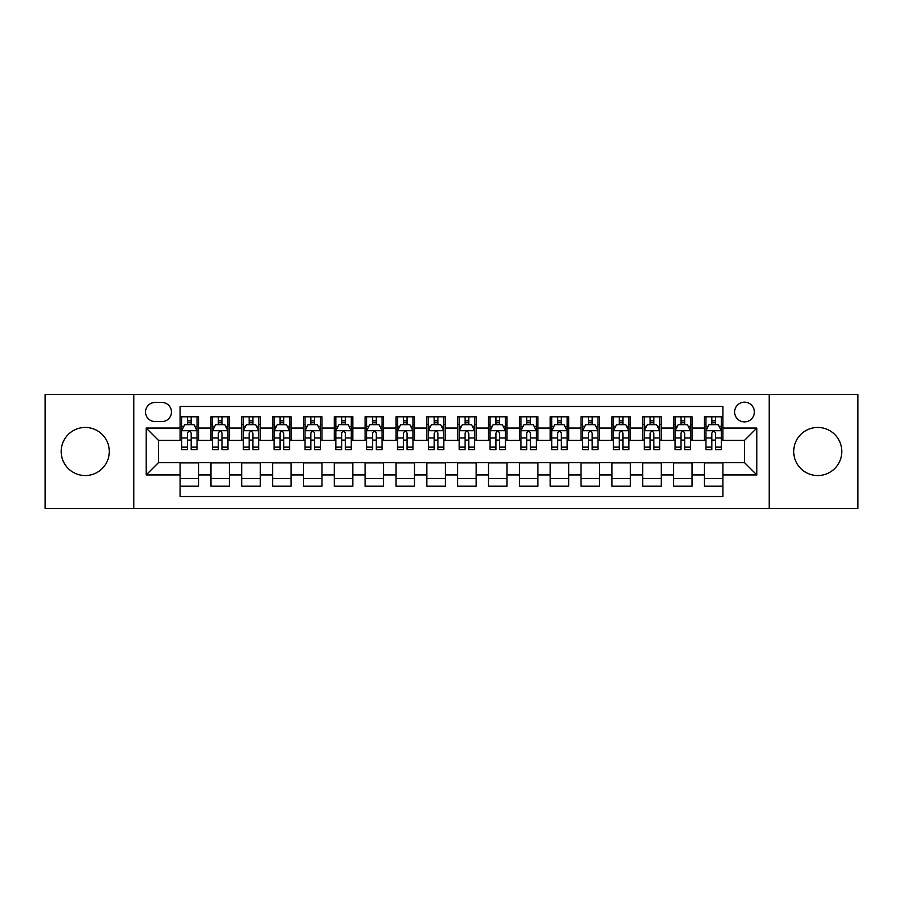 <?xml version="1.0" encoding="UTF-8"?>
<svg xmlns="http://www.w3.org/2000/svg" width="903" height="903" viewBox="0 0 903 903"><rect width="100%" height="100%" fill="white"/><g stroke="black" fill="none" stroke-linecap="round" stroke-linejoin="round"><path stroke-width="1.35" d="M817.757 427.446A24.054 24.054 0 0 0 793.703 451.5A24.054 24.054 0 0 0 817.757 475.554A24.054 24.054 0 0 0 841.81 451.5A24.054 24.054 0 0 0 817.757 427.446M85.243 427.446A24.054 24.054 0 0 0 61.19 451.5A24.054 24.054 0 0 0 85.243 475.554A24.054 24.054 0 0 0 109.297 451.5A24.054 24.054 0 0 0 85.243 427.446M744.501 402.151A9.865 9.865 0 0 0 734.636 412.016A9.865 9.865 0 0 0 744.501 421.893A9.865 9.865 0 0 0 754.377 412.016A9.865 9.865 0 0 0 744.501 402.151M769.175 508.558L857.85 508.558L857.85 394.442L769.175 394.442L769.175 508.558L133.825 508.558L133.825 394.442L45.15 394.442L45.15 508.558L133.825 508.558M722.919 416.802L704.408 416.802L704.408 428.056L692.07 428.056L692.07 440.393L704.408 440.393L704.408 428.056M692.07 428.056L692.07 416.802L673.57 416.802L673.57 428.056L661.233 428.056L661.233 440.393L673.57 440.393L673.57 428.056M661.233 428.056L661.233 416.802L642.722 416.802L642.722 428.056L630.384 428.056L630.384 440.393L642.722 440.393L642.722 428.056M630.384 428.056L630.384 416.802L611.884 416.802L611.884 428.056L599.547 428.056L599.547 440.393L611.884 440.393L611.884 428.056M599.547 428.056L599.547 416.802L581.035 416.802L581.035 428.056L568.698 428.056L568.698 440.393L581.035 440.393L581.035 428.056M568.698 428.056L568.698 416.802L550.198 416.802L550.198 428.056L537.861 428.056L537.861 440.393L550.198 440.393L550.198 428.056M537.861 428.056L537.861 416.802L519.349 416.802L519.349 428.056L507.012 428.056L507.012 440.393L519.349 440.393L519.349 428.056M507.012 428.056L507.012 416.802L488.512 416.802L488.512 428.056L476.174 428.056L476.174 440.393L488.512 440.393L488.512 428.056M476.174 428.056L476.174 416.802L457.663 416.802L457.663 428.056L445.337 428.056L445.337 440.393L457.663 440.393L457.663 428.056M445.337 428.056L445.337 416.802L426.826 416.802L426.826 428.056L414.488 428.056L414.488 440.393L426.826 440.393L426.826 428.056M414.488 428.056L414.488 416.802L395.988 416.802L395.988 428.056L383.651 428.056L383.651 440.393L395.988 440.393L395.988 428.056M383.651 428.056L383.651 416.802L365.139 416.802L365.139 428.056L352.802 428.056L352.802 440.393L365.139 440.393L365.139 428.056M352.802 428.056L352.802 416.802L334.302 416.802L334.302 428.056L321.965 428.056L321.965 440.393L334.302 440.393L334.302 428.056M321.965 428.056L321.965 416.802L303.453 416.802L303.453 428.056L291.116 428.056L291.116 440.393L303.453 440.393L303.453 428.056M291.116 428.056L291.116 416.802L272.616 416.802L272.616 428.056L260.278 428.056L260.278 440.393L272.616 440.393L272.616 428.056M260.278 428.056L260.278 416.802L241.767 416.802L241.767 428.056L229.43 428.056L229.43 440.393L241.767 440.393L241.767 428.056M229.43 428.056L229.43 416.802L210.93 416.802L210.93 440.393L198.592 440.393L198.592 416.802L180.081 416.802M180.081 486.198L198.592 486.198L198.592 462.607L210.93 462.607L210.93 486.198L229.43 486.198L229.43 462.607L241.767 462.607L241.767 474.944L229.43 474.944M241.767 474.944L241.767 486.198L260.278 486.198L260.278 462.607L272.616 462.607L272.616 474.944L260.278 474.944M272.616 474.944L272.616 486.198L291.116 486.198L291.116 462.607L303.453 462.607L303.453 474.944L291.116 474.944M303.453 474.944L303.453 486.198L321.965 486.198L321.965 462.607L334.302 462.607L334.302 474.944L321.965 474.944M334.302 474.944L334.302 486.198L352.802 486.198L352.802 462.607L365.139 462.607L365.139 474.944L352.802 474.944M365.139 474.944L365.139 486.198L383.651 486.198L383.651 462.607L395.988 462.607L395.988 474.944L383.651 474.944M395.988 474.944L395.988 486.198L414.488 486.198L414.488 462.607L426.826 462.607L426.826 474.944L414.488 474.944M426.826 474.944L426.826 486.198L445.337 486.198L445.337 462.607L457.663 462.607L457.663 474.944L445.337 474.944M457.663 474.944L457.663 486.198L476.174 486.198L476.174 462.607L488.512 462.607L488.512 474.944L476.174 474.944M488.512 474.944L488.512 486.198L507.012 486.198L507.012 462.607L519.349 462.607L519.349 474.944L507.012 474.944M519.349 474.944L519.349 486.198L537.861 486.198L537.861 462.607L550.198 462.607L550.198 474.944L537.861 474.944M550.198 474.944L550.198 486.198L568.698 486.198L568.698 462.607L581.035 462.607L581.035 474.944L568.698 474.944M581.035 474.944L581.035 486.198L599.547 486.198L599.547 462.607L611.884 462.607L611.884 474.944L599.547 474.944M611.884 474.944L611.884 486.198L630.384 486.198L630.384 462.607L642.722 462.607L642.722 474.944L630.384 474.944M642.722 474.944L642.722 486.198L661.233 486.198L661.233 462.607L673.57 462.607L673.57 474.944L661.233 474.944M673.57 474.944L673.57 486.198L692.07 486.198L692.07 462.607L704.408 462.607L704.408 474.944L692.07 474.944M155.102 421.588L161.885 421.588A9.561 9.561 0 0 0 171.446 412.016A9.561 9.561 0 0 0 161.885 402.456L155.102 402.456A9.561 9.561 0 0 0 145.541 412.016A9.561 9.561 0 0 0 155.102 421.588M769.175 394.442L133.825 394.442M722.919 428.056L722.919 406.474L180.081 406.474L180.081 440.393L158.499 440.393L158.499 462.607L180.081 462.607L180.081 496.526L722.919 496.526L722.919 462.607L744.501 462.607L744.501 440.393L722.919 440.393L722.919 428.056L756.838 428.056L756.838 474.944L722.919 474.944M180.081 474.944L146.162 474.944L146.162 428.056L180.081 428.056M704.408 474.944L704.408 486.198L722.919 486.198M180.081 424.512L181.627 424.512M187.485 424.512L191.188 424.512M197.046 424.512L198.592 424.512M180.081 440.088L181.627 440.088M187.485 440.088L191.188 440.088M197.046 440.088L198.592 440.088M180.081 462.912L198.592 462.912M180.081 478.488L198.592 478.488M210.93 440.088L212.476 440.088M218.334 440.088L222.036 440.088M227.895 440.088L229.43 440.088M210.93 424.512L212.476 424.512M218.334 424.512L222.036 424.512M227.895 424.512L229.43 424.512M210.93 462.912L229.43 462.912M210.93 478.488L229.43 478.488M241.767 462.912L260.278 462.912M241.767 478.488L260.278 478.488M241.767 424.512L243.313 424.512M249.172 424.512L252.874 424.512M258.732 424.512L260.278 424.512M241.767 440.088L243.313 440.088M249.172 440.088L252.874 440.088M258.732 440.088L260.278 440.088M272.616 462.912L291.116 462.912M272.616 478.488L291.116 478.488M272.616 424.512L274.151 424.512M280.02 424.512L283.711 424.512M289.581 424.512L291.116 424.512M272.616 440.088L274.151 440.088M280.02 440.088L283.711 440.088M289.581 440.088L291.116 440.088M303.453 462.912L321.965 462.912M303.453 478.488L321.965 478.488M303.453 424.512L305 424.512M310.858 424.512L314.56 424.512M320.418 424.512L321.965 424.512M303.453 440.088L305 440.088M310.858 440.088L314.56 440.088M320.418 440.088L321.965 440.088M334.302 462.912L352.802 462.912M334.302 478.488L352.802 478.488M334.302 424.512L335.837 424.512M341.695 424.512L345.397 424.512M351.267 424.512L352.802 424.512M334.302 440.088L335.837 440.088M341.695 440.088L345.397 440.088M351.267 440.088L352.802 440.088M365.139 462.912L383.651 462.912M365.139 478.488L383.651 478.488M365.139 424.512L366.686 424.512M372.544 424.512L376.246 424.512M382.104 424.512L383.651 424.512M365.139 440.088L366.686 440.088M372.544 440.088L376.246 440.088M382.104 440.088L383.651 440.088M395.988 462.912L414.488 462.912M395.988 478.488L414.488 478.488M395.988 424.512L397.523 424.512M403.381 424.512L407.084 424.512M412.942 424.512L414.488 424.512M395.988 440.088L397.523 440.088M403.381 440.088L407.084 440.088M412.942 440.088L414.488 440.088M426.826 462.912L445.337 462.912M426.826 478.488L445.337 478.488M426.826 424.512L428.372 424.512M434.23 424.512L437.932 424.512M443.791 424.512L445.337 424.512M426.826 440.088L428.372 440.088M434.23 440.088L437.932 440.088M443.791 440.088L445.337 440.088M457.663 462.912L476.174 462.912M457.663 478.488L476.174 478.488M457.663 424.512L459.209 424.512M465.068 424.512L468.77 424.512M474.628 424.512L476.174 424.512M457.663 440.088L459.209 440.088M465.068 440.088L468.77 440.088M474.628 440.088L476.174 440.088M488.512 462.912L507.012 462.912M488.512 478.488L507.012 478.488M488.512 424.512L490.058 424.512M495.916 424.512L499.619 424.512M505.477 424.512L507.012 424.512M488.512 440.088L490.058 440.088M495.916 440.088L499.619 440.088M505.477 440.088L507.012 440.088M519.349 462.912L537.861 462.912M519.349 478.488L537.861 478.488M519.349 424.512L520.896 424.512M526.754 424.512L530.456 424.512M536.314 424.512L537.861 424.512M519.349 440.088L520.896 440.088M526.754 440.088L530.456 440.088M536.314 440.088L537.861 440.088M550.198 462.912L568.698 462.912M550.198 478.488L568.698 478.488M550.198 424.512L551.733 424.512M557.602 424.512L561.305 424.512M567.163 424.512L568.698 424.512M550.198 440.088L551.733 440.088M557.602 440.088L561.305 440.088M567.163 440.088L568.698 440.088M581.035 462.912L599.547 462.912M581.035 478.488L599.547 478.488M581.035 424.512L582.582 424.512M588.44 424.512L592.142 424.512M598 424.512L599.547 424.512M581.035 440.088L582.582 440.088M588.44 440.088L592.142 440.088M598 440.088L599.547 440.088M611.884 462.912L630.384 462.912M611.884 478.488L630.384 478.488M611.884 424.512L613.419 424.512M619.289 424.512L622.98 424.512M628.849 424.512L630.384 424.512M611.884 440.088L613.419 440.088M619.289 440.088L622.98 440.088M628.849 440.088L630.384 440.088M642.722 462.912L661.233 462.912M642.722 478.488L661.233 478.488M642.722 424.512L644.268 424.512M650.126 424.512L653.828 424.512M659.687 424.512L661.233 424.512M642.722 440.088L644.268 440.088M650.126 440.088L653.828 440.088M659.687 440.088L661.233 440.088M673.57 462.912L692.07 462.912M673.57 478.488L692.07 478.488M673.57 424.512L675.105 424.512M680.964 424.512L684.666 424.512M690.524 424.512L692.07 424.512M673.57 440.088L675.105 440.088M680.964 440.088L684.666 440.088M690.524 440.088L692.07 440.088M704.408 462.912L722.919 462.912M704.408 478.488L722.919 478.488M704.408 424.512L705.954 424.512M711.812 424.512L715.515 424.512M721.373 424.512L722.919 424.512M704.408 440.088L705.954 440.088M711.812 440.088L715.515 440.088M721.373 440.088L722.919 440.088M158.499 440.393L146.162 428.056M158.499 462.607L146.162 474.944M756.838 428.056L744.501 440.393M756.838 474.944L744.501 462.607M191.188 420.809L187.485 420.809M197.046 447.132L191.188 447.132L191.188 449.649L197.046 449.649L197.046 430.833L193.964 424.67L184.709 424.67L181.627 430.833L181.627 449.649L187.485 449.649L187.485 447.132L181.627 447.132M181.627 430.833L181.627 416.802M197.046 430.833L197.046 416.802M187.485 424.67L187.485 416.802M191.188 416.802L191.188 424.67M191.188 447.132L191.188 433.147C189.957 430.776 188.727 430.776 187.485 433.147L187.485 447.132M222.036 420.809L218.334 420.809M227.895 447.132L222.036 447.132L222.036 449.649L227.895 449.649L227.895 430.833L224.813 424.67L215.557 424.67L212.476 430.833L212.476 449.649L218.334 449.649L218.334 447.132L212.476 447.132M212.476 430.833L212.476 416.802M227.895 430.833L227.895 416.802M218.334 424.67L218.334 416.802M222.036 416.802L222.036 424.67M222.036 447.132L222.036 433.147C220.795 430.776 219.564 430.776 218.334 433.147L218.334 447.132M252.874 420.809L249.172 420.809M258.732 447.132L252.874 447.132L252.874 449.649L258.732 449.649L258.732 430.833L255.651 424.67L246.395 424.67L243.313 430.833L243.313 449.649L249.172 449.649L249.172 447.132L243.313 447.132M243.313 430.833L243.313 416.802M258.732 430.833L258.732 416.802M249.172 424.67L249.172 416.802M252.874 416.802L252.874 424.67M252.874 447.132L252.874 433.147C251.644 430.776 250.413 430.776 249.172 433.147L249.172 447.132M283.711 420.809L280.02 420.809M289.581 447.132L283.711 447.132L283.711 449.649L289.581 449.649L289.581 430.833L286.488 424.67L277.244 424.67L274.151 430.833L274.151 449.649L280.02 449.649L280.02 447.132L274.151 447.132M274.151 430.833L274.151 416.802M289.581 430.833L289.581 416.802M280.02 424.67L280.02 416.802M283.711 416.802L283.711 424.67M283.711 447.132L283.711 433.147C282.481 430.776 281.251 430.776 280.02 433.147L280.02 447.132M314.56 420.809L310.858 420.809M320.418 447.132L314.56 447.132L314.56 449.649L320.418 449.649L320.418 430.833L317.337 424.67L308.081 424.67L305 430.833L305 449.649L310.858 449.649L310.858 447.132L305 447.132M305 430.833L305 416.802M320.418 430.833L320.418 416.802M310.858 424.67L310.858 416.802M314.56 416.802L314.56 424.67M314.56 447.132L314.56 433.147C313.33 430.776 312.088 430.776 310.858 433.147L310.858 447.132M345.397 420.809L341.695 420.809M351.267 447.132L345.397 447.132L345.397 449.649L351.267 449.649L351.267 430.833L348.174 424.67L338.93 424.67L335.837 430.833L335.837 449.649L341.695 449.649L341.695 447.132L335.837 447.132M335.837 430.833L335.837 416.802M351.267 430.833L351.267 416.802M341.695 424.67L341.695 416.802M345.397 416.802L345.397 424.67M345.397 447.132L345.397 433.147C344.167 430.776 342.937 430.776 341.695 433.147L341.695 447.132M376.246 420.809L372.544 420.809M382.104 447.132L376.246 447.132L376.246 449.649L382.104 449.649L382.104 430.833L379.023 424.67L369.767 424.67L366.686 430.833L366.686 449.649L372.544 449.649L372.544 447.132L366.686 447.132M366.686 430.833L366.686 416.802M382.104 430.833L382.104 416.802M372.544 424.67L372.544 416.802M376.246 416.802L376.246 424.67M376.246 447.132L376.246 433.147C375.016 430.776 373.774 430.776 372.544 433.147L372.544 447.132M407.084 420.809L403.381 420.809M412.942 447.132L407.084 447.132L407.084 449.649L412.942 449.649L412.942 430.833L409.86 424.67L400.605 424.67L397.523 430.833L397.523 449.649L403.381 449.649L403.381 447.132L397.523 447.132M397.523 430.833L397.523 416.802M412.942 430.833L412.942 416.802M403.381 424.67L403.381 416.802M407.084 416.802L407.084 424.67M407.084 447.132L407.084 433.147C405.853 430.776 404.623 430.776 403.381 433.147L403.381 447.132M437.932 420.809L434.23 420.809M443.791 447.132L437.932 447.132L437.932 449.649L443.791 449.649L443.791 430.833L440.709 424.67L431.453 424.67L428.372 430.833L428.372 449.649L434.23 449.649L434.23 447.132L428.372 447.132M428.372 430.833L428.372 416.802M443.791 430.833L443.791 416.802M434.23 424.67L434.23 416.802M437.932 416.802L437.932 424.67M437.932 447.132L437.932 433.147C436.702 430.776 435.46 430.776 434.23 433.147L434.23 447.132M468.77 420.809L465.068 420.809M474.628 447.132L468.77 447.132L468.77 449.649L474.628 449.649L474.628 430.833L471.547 424.67L462.291 424.67L459.209 430.833L459.209 449.649L465.068 449.649L465.068 447.132L459.209 447.132M459.209 430.833L459.209 416.802M474.628 430.833L474.628 416.802M465.068 424.67L465.068 416.802M468.77 416.802L468.77 424.67M468.77 447.132L468.77 433.147C467.54 430.776 466.309 430.776 465.068 433.147L465.068 447.132M499.619 420.809L495.916 420.809M505.477 447.132L499.619 447.132L499.619 449.649L505.477 449.649L505.477 430.833L502.395 424.67L493.14 424.67L490.058 430.833L490.058 449.649L495.916 449.649L495.916 447.132L490.058 447.132M490.058 430.833L490.058 416.802M505.477 430.833L505.477 416.802M495.916 424.67L495.916 416.802M499.619 416.802L499.619 424.67M499.619 447.132L499.619 433.147C498.377 430.776 497.147 430.776 495.916 433.147L495.916 447.132M530.456 420.809L526.754 420.809M536.314 447.132L530.456 447.132L530.456 449.649L536.314 449.649L536.314 430.833L533.233 424.67L523.977 424.67L520.896 430.833L520.896 449.649L526.754 449.649L526.754 447.132L520.896 447.132M520.896 430.833L520.896 416.802M536.314 430.833L536.314 416.802M526.754 424.67L526.754 416.802M530.456 416.802L530.456 424.67M530.456 447.132L530.456 433.147C529.226 430.776 527.995 430.776 526.754 433.147L526.754 447.132M561.305 420.809L557.602 420.809M567.163 447.132L561.305 447.132L561.305 449.649L567.163 449.649L567.163 430.833L564.07 424.67L554.826 424.67L551.733 430.833L551.733 449.649L557.602 449.649L557.602 447.132L551.733 447.132M551.733 430.833L551.733 416.802M567.163 430.833L567.163 416.802M557.602 424.67L557.602 416.802M561.305 416.802L561.305 424.67M561.305 447.132L561.305 433.147C560.063 430.776 558.833 430.776 557.602 433.147L557.602 447.132M592.142 420.809L588.44 420.809M598 447.132L592.142 447.132L592.142 449.649L598 449.649L598 430.833L594.919 424.67L585.663 424.67L582.582 430.833L582.582 449.649L588.44 449.649L588.44 447.132L582.582 447.132M582.582 430.833L582.582 416.802M598 430.833L598 416.802M588.44 424.67L588.44 416.802M592.142 416.802L592.142 424.67M592.142 447.132L592.142 433.147C590.912 430.776 589.682 430.776 588.44 433.147L588.44 447.132M622.98 420.809L619.289 420.809M628.849 447.132L622.98 447.132L622.98 449.649L628.849 449.649L628.849 430.833L625.756 424.67L616.512 424.67L613.419 430.833L613.419 449.649L619.289 449.649L619.289 447.132L613.419 447.132M613.419 430.833L613.419 416.802M628.849 430.833L628.849 416.802M619.289 424.67L619.289 416.802M622.98 416.802L622.98 424.67M622.98 447.132L622.98 433.147C621.749 430.776 620.519 430.776 619.289 433.147L619.289 447.132M653.828 420.809L650.126 420.809M659.687 447.132L653.828 447.132L653.828 449.649L659.687 449.649L659.687 430.833L656.605 424.67L647.349 424.67L644.268 430.833L644.268 449.649L650.126 449.649L650.126 447.132L644.268 447.132M644.268 430.833L644.268 416.802M659.687 430.833L659.687 416.802M650.126 424.67L650.126 416.802M653.828 416.802L653.828 424.67M653.828 447.132L653.828 433.147C652.598 430.776 651.356 430.776 650.126 433.147L650.126 447.132M684.666 420.809L680.964 420.809M690.524 447.132L684.666 447.132L684.666 449.649L690.524 449.649L690.524 430.833L687.443 424.67L678.187 424.67L675.105 430.833L675.105 449.649L680.964 449.649L680.964 447.132L675.105 447.132M675.105 430.833L675.105 416.802M690.524 430.833L690.524 416.802M680.964 424.67L680.964 416.802M684.666 416.802L684.666 424.67M684.666 447.132L684.666 433.147C683.436 430.776 682.205 430.776 680.964 433.147L680.964 447.132M715.515 420.809L711.812 420.809M721.373 447.132L715.515 447.132L715.515 449.649L721.373 449.649L721.373 430.833L718.291 424.67L709.036 424.67L705.954 430.833L705.954 449.649L711.812 449.649L711.812 447.132L705.954 447.132M705.954 430.833L705.954 416.802M721.373 430.833L721.373 416.802M711.812 424.67L711.812 416.802M715.515 416.802L715.515 424.67M715.515 447.132L715.515 433.147C714.284 430.776 713.043 430.776 711.812 433.147L711.812 447.132M210.93 474.944L198.592 474.944M210.93 428.056L198.592 428.056M196.967 430.686L181.706 430.686M181.627 426.363L183.862 426.363M194.811 426.363L197.046 426.363M187.485 437.989L181.627 437.989M197.046 437.989L191.188 437.989M191.188 422.773L187.485 422.773M227.816 430.686L212.544 430.686M212.476 426.363L214.711 426.363M225.66 426.363L227.895 426.363M218.334 437.989L212.476 437.989M227.895 437.989L222.036 437.989M222.036 422.773L218.334 422.773M258.653 430.686L243.392 430.686M243.313 426.363L245.548 426.363M256.497 426.363L258.732 426.363M249.172 437.989L243.313 437.989M258.732 437.989L252.874 437.989M252.874 422.773L249.172 422.773M289.502 430.686L274.23 430.686M274.151 426.363L276.386 426.363M287.346 426.363L289.581 426.363M280.02 437.989L274.151 437.989M289.581 437.989L283.711 437.989M283.711 422.773L280.02 422.773M320.339 430.686L305.079 430.686M305 426.363L307.234 426.363M318.183 426.363L320.418 426.363M310.858 437.989L305 437.989M320.418 437.989L314.56 437.989M314.56 422.773L310.858 422.773M351.188 430.686L335.916 430.686M335.837 426.363L338.072 426.363M349.021 426.363L351.267 426.363M341.695 437.989L335.837 437.989M351.267 437.989L345.397 437.989M345.397 422.773L341.695 422.773M382.025 430.686L366.765 430.686M366.686 426.363L368.921 426.363M379.87 426.363L382.104 426.363M372.544 437.989L366.686 437.989M382.104 437.989L376.246 437.989M376.246 422.773L372.544 422.773M412.874 430.686L397.602 430.686M397.523 426.363L399.758 426.363M410.707 426.363L412.942 426.363M403.381 437.989L397.523 437.989M412.942 437.989L407.084 437.989M407.084 422.773L403.381 422.773M443.712 430.686L428.44 430.686M428.372 426.363L430.607 426.363M441.556 426.363L443.791 426.363M434.23 437.989L428.372 437.989M443.791 437.989L437.932 437.989M437.932 422.773L434.23 422.773M474.56 430.686L459.288 430.686M459.209 426.363L461.444 426.363M472.393 426.363L474.628 426.363M465.068 437.989L459.209 437.989M474.628 437.989L468.77 437.989M468.77 422.773L465.068 422.773M505.398 430.686L490.126 430.686M490.058 426.363L492.293 426.363M503.242 426.363L505.477 426.363M495.916 437.989L490.058 437.989M505.477 437.989L499.619 437.989M499.619 422.773L495.916 422.773M536.235 430.686L520.975 430.686M520.896 426.363L523.13 426.363M534.079 426.363L536.314 426.363M526.754 437.989L520.896 437.989M536.314 437.989L530.456 437.989M530.456 422.773L526.754 422.773M567.084 430.686L551.812 430.686M551.733 426.363L553.979 426.363M564.928 426.363L567.163 426.363M557.602 437.989L551.733 437.989M567.163 437.989L561.305 437.989M561.305 422.773L557.602 422.773M597.921 430.686L582.661 430.686M582.582 426.363L584.817 426.363M595.766 426.363L598 426.363M588.44 437.989L582.582 437.989M598 437.989L592.142 437.989M592.142 422.773L588.44 422.773M628.77 430.686L613.498 430.686M613.419 426.363L615.654 426.363M626.614 426.363L628.849 426.363M619.289 437.989L613.419 437.989M628.849 437.989L622.98 437.989M622.98 422.773L619.289 422.773M659.608 430.686L644.347 430.686M644.268 426.363L646.503 426.363M657.452 426.363L659.687 426.363M650.126 437.989L644.268 437.989M659.687 437.989L653.828 437.989M653.828 422.773L650.126 422.773M690.456 430.686L675.184 430.686M675.105 426.363L677.34 426.363M688.289 426.363L690.524 426.363M680.964 437.989L675.105 437.989M690.524 437.989L684.666 437.989M684.666 422.773L680.964 422.773M721.294 430.686L706.033 430.686M705.954 426.363L708.189 426.363M719.138 426.363L721.373 426.363M711.812 437.989L705.954 437.989M721.373 437.989L715.515 437.989M715.515 422.773L711.812 422.773"/></g></svg>
